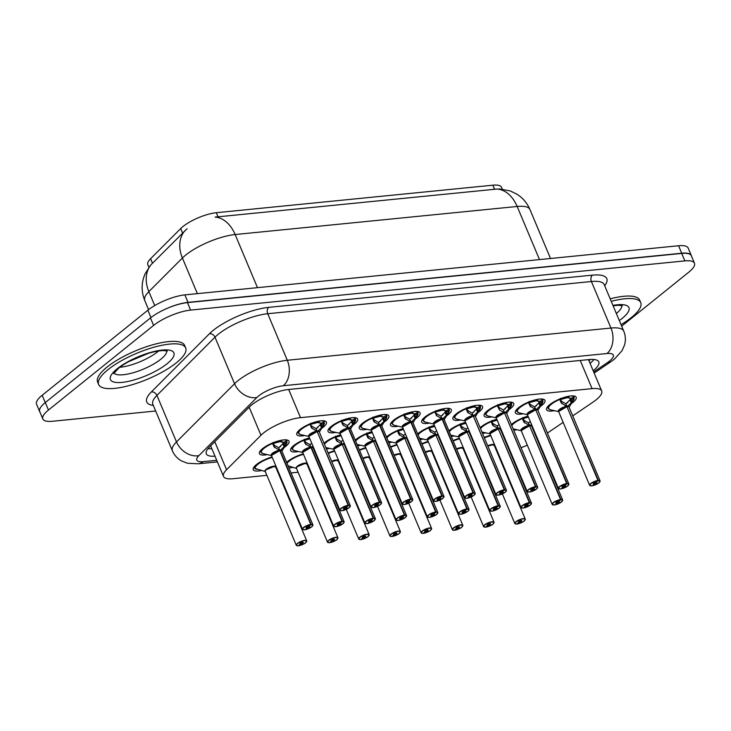 <?xml version="1.0" encoding="UTF-8"?>
<svg xmlns="http://www.w3.org/2000/svg" width="731" height="731" viewBox="0 0 731 731"><rect width="100%" height="100%" fill="white"/><g stroke="black" fill="none" stroke-linecap="round" stroke-linejoin="round"><path stroke-width="1.1" d="M292.957 467.356A16.045 4.77 -22.8 0 1 288.973 467.931M286.625 462.357A16.045 4.77 -22.8 0 1 287.639 461.48A16.045 4.77 -22.8 0 1 303.292 453.86M445.672 452.352A16.045 4.77 -22.8 0 1 445.069 452.388M442.721 446.815A16.045 4.77 -22.8 0 1 443.178 446.413A14.163 4.212 157.2 0 0 442.767 446.906M414.45 455.459A16.045 4.77 -22.8 0 1 413.847 455.495M411.507 449.921A16.045 4.77 -22.8 0 1 411.955 449.519A14.163 4.212 157.2 0 0 411.544 450.013M320.79 464.779A16.045 4.77 -22.8 0 1 320.187 464.815M317.848 459.242A16.045 4.77 -22.8 0 1 318.296 458.84A14.163 4.212 157.2 0 0 317.884 459.333M352.013 461.672A16.045 4.77 -22.8 0 1 351.41 461.709M349.062 456.135A16.045 4.77 -22.8 0 1 349.519 455.733A14.163 4.212 157.2 0 0 349.107 456.226M383.236 458.565A16.045 4.77 -22.8 0 1 382.633 458.602M476.895 449.245A16.045 4.77 -22.8 0 1 476.292 449.282M261.735 470.462A16.045 4.77 -22.8 0 1 253.228 469.658A16.045 4.77 -22.8 0 1 256.417 464.587A16.045 4.77 -22.8 0 1 272.069 456.966M360.913 445.298A16.045 4.77 -22.8 0 1 357.596 445.727M355.257 440.153A16.045 4.77 -22.8 0 1 356.262 439.276A16.045 4.77 -22.8 0 1 371.924 431.655M329.69 448.405A16.045 4.77 -22.8 0 1 326.382 448.834M324.034 443.26A16.045 4.77 -22.8 0 1 325.048 442.392A16.045 4.77 -22.8 0 1 340.701 434.762M298.476 451.511A16.045 4.77 -22.8 0 1 290.636 450.561A16.045 4.77 -22.8 0 1 293.825 445.499A16.045 4.77 -22.8 0 1 309.478 437.869M423.35 439.084A16.045 4.77 -22.8 0 1 420.042 439.514M417.693 433.931A16.045 4.77 -22.8 0 1 418.708 433.063A16.045 4.77 -22.8 0 1 434.36 425.442M454.572 435.968A16.045 4.77 -22.8 0 1 451.255 436.398M448.916 430.824A16.045 4.77 -22.8 0 1 449.93 429.956A16.045 4.77 -22.8 0 1 465.583 422.335M392.136 442.191A16.045 4.77 -22.8 0 1 388.819 442.62M386.471 437.047A16.045 4.77 -22.8 0 1 387.485 436.169A16.045 4.77 -22.8 0 1 403.137 428.549M485.795 432.862A16.045 4.77 -22.8 0 1 482.478 433.291M480.13 427.717A16.045 4.77 -22.8 0 1 481.144 426.849A16.045 4.77 -22.8 0 1 496.797 419.228M517.009 429.755A16.045 4.77 -22.8 0 1 513.701 430.184M511.353 424.61A16.045 4.77 -22.8 0 1 512.367 423.742A16.045 4.77 -22.8 0 1 528.02 416.113M267.254 454.618A16.045 4.77 -22.8 0 1 259.423 453.668A16.045 4.77 -22.8 0 1 262.603 448.606A16.045 4.77 -22.8 0 1 278.292 440.967A16.045 4.77 -22.8 0 1 289.01 441.232A16.045 4.77 -22.8 0 1 285.821 446.294A16.045 4.77 -22.8 0 1 284.195 447.5M554.418 410.667A16.045 4.77 -22.8 0 1 546.587 409.716A16.045 4.77 -22.8 0 1 549.776 404.645A16.045 4.77 -22.8 0 1 565.465 397.015A16.045 4.77 -22.8 0 1 576.183 397.271A16.045 4.77 -22.8 0 1 572.994 402.333A16.045 4.77 -22.8 0 1 571.359 403.549M523.204 413.773A16.045 4.77 -22.8 0 1 515.364 412.823A16.045 4.77 -22.8 0 1 518.553 407.752A16.045 4.77 -22.8 0 1 534.242 400.122A16.045 4.77 -22.8 0 1 544.96 400.378A16.045 4.77 -22.8 0 1 541.772 405.44A16.045 4.77 -22.8 0 1 540.136 406.655M491.981 416.88A16.045 4.77 -22.8 0 1 484.15 415.93A16.045 4.77 -22.8 0 1 487.339 410.859A16.045 4.77 -22.8 0 1 503.019 403.229A16.045 4.77 -22.8 0 1 513.738 403.485A16.045 4.77 -22.8 0 1 510.549 408.556A16.045 4.77 -22.8 0 1 508.922 409.762M460.758 419.987A16.045 4.77 -22.8 0 1 452.928 419.037A16.045 4.77 -22.8 0 1 456.117 413.974A16.045 4.77 -22.8 0 1 471.806 406.335A16.045 4.77 -22.8 0 1 482.524 406.591A16.045 4.77 -22.8 0 1 479.335 411.663A16.045 4.77 -22.8 0 1 477.699 412.869M429.545 423.094A16.045 4.77 -22.8 0 1 421.705 422.143A16.045 4.77 -22.8 0 1 424.894 417.081A16.045 4.77 -22.8 0 1 440.583 409.442A16.045 4.77 -22.8 0 1 451.301 409.707A16.045 4.77 -22.8 0 1 448.112 414.769A16.045 4.77 -22.8 0 1 446.477 415.976M398.322 426.2A16.045 4.77 -22.8 0 1 390.491 425.25A16.045 4.77 -22.8 0 1 393.68 420.188A16.045 4.77 -22.8 0 1 409.36 412.549A16.045 4.77 -22.8 0 1 420.078 412.814A16.045 4.77 -22.8 0 1 416.889 417.876A16.045 4.77 -22.8 0 1 415.263 419.082M367.099 429.307A16.045 4.77 -22.8 0 1 359.268 428.357A16.045 4.77 -22.8 0 1 362.457 423.295A16.045 4.77 -22.8 0 1 378.146 415.656A16.045 4.77 -22.8 0 1 388.865 415.921A16.045 4.77 -22.8 0 1 385.676 420.983A16.045 4.77 -22.8 0 1 384.04 422.189M335.885 432.414A16.045 4.77 -22.8 0 1 328.045 431.464A16.045 4.77 -22.8 0 1 331.234 426.401A16.045 4.77 -22.8 0 1 346.923 418.762A16.045 4.77 -22.8 0 1 357.642 419.027A16.045 4.77 -22.8 0 1 354.453 424.09A16.045 4.77 -22.8 0 1 352.817 425.296M304.663 435.521A16.045 4.77 -22.8 0 1 296.832 434.57A16.045 4.77 -22.8 0 1 300.021 429.508A16.045 4.77 -22.8 0 1 315.701 421.869A16.045 4.77 -22.8 0 1 326.419 422.134A16.045 4.77 -22.8 0 1 323.23 427.196A16.045 4.77 -22.8 0 1 321.603 428.412M572.738 415.875L592.868 402.224A28.326 8.425 157.2 0 0 596.048 399.884A28.326 8.425 157.2 0 0 601.677 390.948A28.326 8.425 157.2 0 0 592.083 388.636L300.523 417.657A28.326 8.425 157.2 0 0 260.967 435.265L226.564 469.741A28.326 8.425 157.2 0 0 223.494 476.402A28.326 8.425 157.2 0 0 233.088 478.714L266.888 475.351M502.261 189.11L501.484 187.264A25.494 7.584 157.2 0 0 492.849 185.19L216.294 212.712A25.494 7.584 157.2 0 0 180.694 228.556L150.586 258.728A25.494 7.584 157.2 0 0 147.826 264.723L148.896 267.263M547.428 433.044L563.172 422.363M509.534 450.99A28.326 8.425 157.2 0 0 510.101 450.872M521.057 447.701A28.326 8.425 157.2 0 0 527.316 445.152M537.358 439.815A28.326 8.425 157.2 0 0 537.852 439.505M278.685 474.172L279.279 474.117M291.075 472.939L298.111 472.244M309.907 471.066L310.501 471.011M322.298 469.832L322.892 469.777M341.121 467.959L341.724 467.904M353.521 466.725L354.115 466.67M372.344 464.852L372.938 464.797M384.734 463.618L385.328 463.564M403.567 461.745L404.161 461.681M415.957 460.512L416.551 460.448M434.781 458.639L435.384 458.575M447.18 457.405L447.774 457.341M466.003 455.532L466.597 455.468M478.394 454.298L478.988 454.234M497.226 452.425L497.82 452.361M328.137 453.019A16.045 4.77 -22.8 0 1 334.515 450.753M359.36 449.912A16.045 4.77 -22.8 0 1 365.728 447.646M390.582 446.805A16.045 4.77 -22.8 0 1 396.951 444.53M421.796 443.699A16.045 4.77 -22.8 0 1 428.174 441.423M453.019 440.592A16.045 4.77 -22.8 0 1 459.388 438.317M484.242 437.485A16.045 4.77 -22.8 0 1 490.611 435.21M499.2 188.909L510.229 190.928L516.872 194.154C522.802 197.927 527.17 203.063 529.957 209.55A37.765 11.23 157.2 0 0 517.164 206.471A33.041 22.698 -95.7 0 0 497.098 189.037L215.078 217.107A33.041 22.698 84.3 0 1 235.144 234.541A37.765 11.23 157.2 0 0 185.811 254.973A37.765 11.23 157.2 0 0 182.403 258.016L148.859 291.623A37.765 11.23 157.2 0 0 144.765 300.505L148.603 309.633M165.544 309.067A28.326 8.425 -22.8 0 1 188.013 302.369L681.712 253.228A28.326 8.425 -22.8 0 1 691.307 255.539A28.326 8.425 -22.8 0 1 691.48 256.142M40.004 412.22A28.326 8.425 -22.8 0 1 39.693 411.681A28.326 8.425 -22.8 0 1 39.492 410.502M187.081 228.712L151.134 264.585A33.041 25.521 44.9 0 0 148.859 291.623L154.716 305.567M39.693 411.681L36.55 404.197A28.326 8.425 -22.8 0 1 42.179 395.261L147.872 310.218A28.326 8.425 -22.8 0 1 184.87 294.885L678.569 245.744A28.326 8.425 -22.8 0 1 688.163 248.056L691.307 255.539M593.197 370.791A28.326 8.425 157.2 0 0 598.799 361.872A28.326 8.425 157.2 0 0 589.204 359.561L288.9 389.449A28.326 8.425 157.2 0 0 249.344 407.057L209.34 447.144A28.326 8.425 157.2 0 0 206.27 453.796A28.326 8.425 157.2 0 0 214.996 456.19M594.001 359.497A28.326 8.425 -22.8 0 1 590.054 363.316M155.666 411.005L52.431 421.275A28.326 8.425 -22.8 0 1 42.837 418.964A28.326 8.425 -22.8 0 1 48.465 410.027L153.611 325.423A28.326 8.425 -22.8 0 1 190.608 310.09L684.856 260.894A28.326 8.425 -22.8 0 1 694.45 263.206A28.326 8.425 -22.8 0 1 688.821 272.142L621.679 326.181M42.837 418.964L39.693 411.48A28.326 8.425 -22.8 0 1 45.322 402.543L150.467 317.939A28.326 8.425 -22.8 0 1 187.465 302.616L681.712 253.419A28.326 8.425 -22.8 0 1 691.307 255.731L694.45 263.206M211.853 448.706A28.326 8.425 -22.8 0 1 207.933 448.706M324.299 422.911A13.807 4.112 -22.8 0 1 323.897 424.684L324.244 421.897L324.299 422.911L321.476 427.717L317.519 431.427L316.167 429.106M340.454 510.567A5.665 1.681 -22.8 0 1 339.869 510.156A5.665 1.681 -22.8 0 1 340.993 508.365A5.665 1.681 -22.8 0 1 348.212 505.322L317.163 431.464L311.424 427.726L310.054 424.327L310.602 423.258M348.212 505.322L348.175 505.578A5.473 1.626 157.2 0 0 341.194 508.52A5.473 1.626 157.2 0 0 341.962 510.695A5.473 1.626 157.2 0 0 349.116 507.734A5.473 1.626 157.2 0 0 348.523 505.541L348.568 505.285A5.665 1.681 -22.8 0 1 350.313 505.761L319.292 431.975A5.665 1.681 157.2 0 0 317.546 431.5L317.519 431.427M317.163 431.464L315.947 428.567L310.903 425.652A1.891 0.557 -22.8 0 1 310.529 425.543M348.523 505.541L346.32 507.232A1.891 0.557 -22.8 0 1 346.896 507.396A1.891 0.557 -22.8 0 1 346.521 507.99A1.891 0.557 -22.8 0 1 344.676 508.886A1.891 0.557 -22.8 0 1 343.415 508.858A1.891 0.557 -22.8 0 1 343.789 508.264A1.891 0.557 -22.8 0 1 346.202 507.25L348.175 505.578M309.971 434.579A5.665 1.681 157.2 0 0 308.847 436.361L317.19 431.537A5.665 1.681 157.2 0 0 309.971 434.579M348.568 505.285L317.263 431.71M310.145 424.61L310.054 424.327A13.807 4.112 -22.8 0 0 300.414 434.561L298.221 433.017A14.163 4.212 157.2 0 0 298.266 433.108M299.555 429.892L298.23 433.008M310.721 423.569L311.004 424.282A10.38 3.088 -22.8 0 1 316.989 422.682L311.013 424.3L310.913 425.643M319.803 420.974L317.656 422.619A10.38 3.088 -22.8 0 1 320.745 423.331L317.501 422.262M318.04 427.333A10.38 3.088 -22.8 0 1 315.975 428.649M316.304 428.53L320.196 424.711L320.735 423.34L324.244 421.897M316.98 422.701L318.835 421.138M299.527 429.91A14.163 4.212 157.2 0 0 298.221 433.008L297.7 431.774M324.409 422.308A14.163 4.212 157.2 0 0 324.326 422.034A14.163 4.212 157.2 0 0 321.201 420.8M321.476 427.717L320.196 424.711M286.89 442.008A13.807 4.112 -22.8 0 1 286.488 443.772L286.835 440.994L286.89 442.008L284.067 446.815L280.11 450.524L278.758 448.204M303.045 529.664A5.665 1.681 -22.8 0 1 302.46 529.253A5.665 1.681 -22.8 0 1 303.584 527.462A5.665 1.681 -22.8 0 1 310.803 524.419L279.754 450.561L274.015 446.815L272.645 443.425L273.193 442.346M310.803 524.419L310.766 524.675A5.473 1.626 157.2 0 0 303.785 527.618A5.473 1.626 157.2 0 0 304.553 529.792A5.473 1.626 157.2 0 0 311.708 526.823A5.473 1.626 157.2 0 0 311.114 524.639L311.159 524.383A5.665 1.681 -22.8 0 1 312.905 524.858L281.883 451.073A5.665 1.681 157.2 0 0 280.137 450.588L280.11 450.524M279.754 450.561L278.538 447.664L273.495 444.74A1.891 0.557 -22.8 0 1 273.12 444.64M311.114 524.639L308.911 526.329A1.891 0.557 -22.8 0 1 309.487 526.484A1.891 0.557 -22.8 0 1 309.112 527.088A1.891 0.557 -22.8 0 1 307.267 527.983A1.891 0.557 -22.8 0 1 306.006 527.956A1.891 0.557 -22.8 0 1 306.38 527.353A1.891 0.557 -22.8 0 1 308.793 526.338L310.766 524.675M272.562 453.668A5.665 1.681 157.2 0 0 271.439 455.459L279.781 450.625A5.665 1.681 157.2 0 0 272.562 453.668M311.159 524.383L280.137 450.588A5.665 1.681 -22.8 0 1 281.49 450.725M272.736 443.708L272.645 443.425A13.807 4.112 -22.8 0 0 263.005 453.659L260.812 452.105A14.163 4.212 157.2 0 0 260.857 452.206M262.146 448.989L260.821 452.105L260.291 450.863M273.312 442.657L273.604 443.397A10.38 3.088 -22.8 0 1 279.58 441.78L273.604 443.397L274.755 447.737M278.895 447.628L282.787 443.808L283.326 442.429L280.229 441.725A10.38 3.088 -22.8 0 1 283.336 442.429M280.631 446.431A10.38 3.088 -22.8 0 1 278.566 447.737M279.571 441.789L281.426 440.226M282.385 440.071L280.092 441.36M262.118 449.008A14.163 4.212 157.2 0 0 260.812 452.105M287 441.405A14.163 4.212 157.2 0 0 286.917 441.131A14.163 4.212 157.2 0 0 283.792 439.898M284.761 445.746L283.82 443.507A1.891 0.557 -22.8 0 1 282.806 443.818L284.067 446.815M296.85 545.646A5.665 1.681 -22.8 0 1 296.265 545.235A5.665 1.681 -22.8 0 1 297.389 543.453A5.665 1.681 -22.8 0 1 302.926 540.757A5.665 1.681 -22.8 0 1 306.709 540.849L305.567 542.795C305.311 543.453 302.954 544.449 298.495 545.783L298.358 545.664M298.495 545.783L298.54 545.755A5.473 1.626 157.2 0 0 305.521 542.813A5.473 1.626 157.2 0 0 304.754 540.638A5.473 1.626 157.2 0 0 297.599 543.599A5.473 1.626 157.2 0 0 298.193 545.792L300.395 544.102L300.112 543.416M300.395 544.102A1.891 0.557 -22.8 0 1 299.82 543.937A1.891 0.557 -22.8 0 1 300.194 543.343A1.891 0.557 -22.8 0 1 302.04 542.448A1.891 0.557 -22.8 0 1 303.301 542.475A1.891 0.557 -22.8 0 1 302.926 543.069A1.891 0.557 -22.8 0 1 300.523 544.083L298.54 545.755M300.523 544.083L300.203 543.334M266.376 469.658L273.778 466.597L275.688 467.054A5.665 1.681 157.2 0 0 273.778 466.597A5.665 1.681 157.2 0 0 266.376 469.658A5.665 1.681 157.2 0 0 265.252 471.449L296.265 545.235L298.193 545.792M272.279 457.451A13.807 4.103 -22.8 0 0 255.183 468.48L265.289 471.55M255.96 464.971L254.635 468.105A14.163 4.212 157.2 0 0 258.281 469.32M255.932 464.998A14.163 4.212 157.2 0 0 254.626 468.096L254.68 468.196M611.235 301.327A47.204 14.035 -22.8 0 1 640.731 302.643A47.204 14.035 -22.8 0 1 631.365 317.537A47.204 14.035 -22.8 0 1 621.03 324.637M610.184 298.833A47.204 14.035 -22.8 0 1 639.689 300.149L640.731 302.643M108.024 369.621A47.204 14.035 -22.8 0 1 154.168 347.17A47.204 14.035 -22.8 0 1 185.683 347.938A47.204 14.035 -22.8 0 1 176.308 362.832A47.204 14.035 -22.8 0 1 130.173 385.283A47.204 14.035 -22.8 0 1 98.648 384.515A47.204 14.035 -22.8 0 1 108.024 369.621M98.648 384.515L97.607 382.03A47.204 14.035 -22.8 0 1 106.973 367.136A47.204 14.035 -22.8 0 1 153.117 344.676A47.204 14.035 -22.8 0 1 184.632 345.443L185.683 347.938M355.522 419.804A13.807 4.112 -22.8 0 1 355.12 421.577L355.467 418.79L355.522 419.804L352.698 424.61L348.742 428.32L347.389 425.999M371.668 507.46A5.665 1.681 -22.8 0 1 371.083 507.049A5.665 1.681 -22.8 0 1 372.207 505.258A5.665 1.681 -22.8 0 1 379.426 502.215L348.385 428.357L342.647 424.62L341.276 421.22L341.816 420.142M379.426 502.215L379.398 502.471A5.473 1.626 157.2 0 0 372.417 505.413A5.473 1.626 157.2 0 0 373.185 507.588A5.473 1.626 157.2 0 0 380.339 504.628A5.473 1.626 157.2 0 0 379.736 502.435L379.791 502.179A5.665 1.681 -22.8 0 1 381.527 502.654L350.514 428.869A5.665 1.681 157.2 0 0 348.769 428.384L348.742 428.32M348.385 428.357L347.161 425.46L342.126 422.545A1.891 0.557 -22.8 0 1 341.743 422.436M379.736 502.435L377.534 504.125A1.891 0.557 -22.8 0 1 378.119 504.289A1.891 0.557 -22.8 0 1 377.744 504.883A1.891 0.557 -22.8 0 1 375.898 505.779A1.891 0.557 -22.8 0 1 374.637 505.751A1.891 0.557 -22.8 0 1 375.012 505.158A1.891 0.557 -22.8 0 1 377.415 504.134L379.398 502.471M341.194 431.473A5.665 1.681 157.2 0 0 340.07 433.255L348.404 428.43A5.665 1.681 157.2 0 0 341.194 431.473M379.791 502.179L348.769 428.384A5.665 1.681 -22.8 0 1 350.122 428.521M341.359 421.504L341.276 421.22A13.807 4.112 -22.8 0 0 331.627 431.454L329.443 429.901A14.163 4.212 157.2 0 0 329.489 430.002M330.768 426.785L329.443 429.901L328.923 428.658M341.944 420.462L342.227 421.175A10.38 3.088 -22.8 0 1 348.203 419.576L342.236 421.193L342.135 422.536M351.017 417.867L348.87 419.512A10.38 3.088 -22.8 0 1 351.967 420.224L348.861 419.53M349.254 424.227A10.38 3.088 -22.8 0 1 347.198 425.533M347.517 425.424L351.419 421.604L351.958 420.224L355.467 418.79M348.203 419.594L350.048 418.031M330.75 426.803A14.163 4.212 157.2 0 0 329.443 429.901M355.631 419.201A14.163 4.212 157.2 0 0 355.549 418.927A14.163 4.212 157.2 0 0 352.424 417.693M353.393 423.541L352.452 421.303A1.891 0.557 -22.8 0 1 351.437 421.613L352.698 424.61M386.745 416.697A13.807 4.112 -22.8 0 1 386.334 418.461L386.69 415.683L386.745 416.697L383.912 421.504L379.956 425.214L378.612 422.893M402.891 504.353A5.665 1.681 -22.8 0 1 402.306 503.942A5.665 1.681 -22.8 0 1 403.43 502.151A5.665 1.681 -22.8 0 1 410.648 499.109L379.599 425.25L373.87 421.504L372.49 418.114L373.038 417.035M410.648 499.109L410.612 499.364A5.473 1.626 157.2 0 0 403.64 502.307A5.473 1.626 157.2 0 0 404.407 504.481A5.473 1.626 157.2 0 0 411.562 501.512A5.473 1.626 157.2 0 0 410.959 499.328L411.005 499.072A5.665 1.681 -22.8 0 1 412.75 499.547L381.728 425.762A5.665 1.681 157.2 0 0 379.992 425.278L379.956 425.214M379.599 425.25L378.384 422.354L373.349 419.43A1.891 0.557 -22.8 0 1 372.965 419.329M410.959 499.328L408.757 501.018A1.891 0.557 -22.8 0 1 409.342 501.183A1.891 0.557 -22.8 0 1 408.967 501.777A1.891 0.557 -22.8 0 1 407.121 502.672A1.891 0.557 -22.8 0 1 405.86 502.645A1.891 0.557 -22.8 0 1 406.235 502.042A1.891 0.557 -22.8 0 1 408.638 501.027L410.612 499.364M372.417 428.366A5.665 1.681 157.2 0 0 371.284 430.148L379.627 425.323A5.665 1.681 157.2 0 0 372.417 428.366M411.005 499.072L379.992 425.278A5.665 1.681 -22.8 0 1 381.344 425.415M372.582 418.397L372.49 418.114A13.807 4.112 -22.8 0 0 362.85 428.348L360.666 426.794A14.163 4.212 157.2 0 0 360.703 426.895M361.991 423.678L360.666 426.794L360.136 425.552M373.166 417.346L373.45 418.068A10.38 3.088 -22.8 0 1 379.426 416.469L373.459 418.086L374.61 422.427M382.24 414.76L380.093 416.405A10.38 3.088 -22.8 0 1 383.19 417.118L379.937 416.049M380.476 421.12A10.38 3.088 -22.8 0 1 378.42 422.427M378.74 422.317L382.642 418.498L383.172 417.118L386.69 415.683M379.426 416.487L381.271 414.925M361.964 423.697A14.163 4.212 157.2 0 0 360.657 426.794M386.854 416.094A14.163 4.212 157.2 0 0 386.772 415.82A14.163 4.212 157.2 0 0 383.647 414.587M384.607 420.435L383.665 418.196A1.891 0.557 -22.8 0 1 382.651 418.507L383.912 421.504M417.958 413.591A13.807 4.112 -22.8 0 1 417.556 415.354L417.904 412.576L417.958 413.591L415.135 418.397L411.178 422.107L409.826 419.786M434.113 501.247A5.665 1.681 -22.8 0 1 433.529 500.836A5.665 1.681 -22.8 0 1 434.653 499.045A5.665 1.681 -22.8 0 1 441.871 496.002L410.822 422.143L405.084 418.397L403.713 415.007L404.261 413.929M441.871 496.002L441.835 496.258A5.473 1.626 157.2 0 0 434.854 499.2A5.473 1.626 157.2 0 0 435.621 501.375A5.473 1.626 157.2 0 0 442.776 498.405A5.473 1.626 157.2 0 0 442.182 496.221L442.228 495.965A5.665 1.681 -22.8 0 1 443.973 496.44L412.951 422.655A5.665 1.681 157.2 0 0 411.206 422.171L411.178 422.107M410.822 422.143L409.607 419.247L404.563 416.323A1.891 0.557 -22.8 0 1 404.188 416.222M442.182 496.221L439.98 497.912A1.891 0.557 -22.8 0 1 440.555 498.067A1.891 0.557 -22.8 0 1 440.181 498.67A1.891 0.557 -22.8 0 1 438.335 499.565A1.891 0.557 -22.8 0 1 437.074 499.538A1.891 0.557 -22.8 0 1 437.449 498.935A1.891 0.557 -22.8 0 1 439.861 497.921L441.835 496.258M403.631 425.25A5.665 1.681 157.2 0 0 402.507 427.041L410.849 422.207A5.665 1.681 157.2 0 0 403.631 425.25M442.228 495.965L411.206 422.171A5.665 1.681 -22.8 0 1 412.567 422.308M403.804 415.29L403.713 415.007A13.807 4.112 -22.8 0 0 394.073 425.241L391.88 423.688A14.163 4.212 157.2 0 0 391.926 423.788M393.214 420.572L391.889 423.688M404.38 414.239L404.663 414.961A10.38 3.088 -22.8 0 1 410.648 413.362L404.672 414.98L405.824 419.32M413.463 411.654L411.315 413.298A10.38 3.088 -22.8 0 1 414.404 414.011L411.16 412.942M411.699 418.013A10.38 3.088 -22.8 0 1 409.634 419.32M409.963 419.21L413.856 415.391L414.395 414.011L417.904 412.576M410.639 413.371L412.494 411.809M393.187 420.59A14.163 4.212 157.2 0 0 391.88 423.688L391.359 422.445M418.068 412.988A14.163 4.212 157.2 0 0 417.986 412.713A14.163 4.212 157.2 0 0 414.861 411.48M415.135 418.397L413.856 415.391M449.181 410.484A13.807 4.112 -22.8 0 1 448.779 412.247L449.126 409.461L449.181 410.484L446.358 415.29L442.401 419L441.049 416.679M465.327 498.14A5.665 1.681 -22.8 0 1 464.742 497.72A5.665 1.681 -22.8 0 1 465.866 495.938A5.665 1.681 -22.8 0 1 473.085 492.895L442.045 419.037L436.306 415.29L434.936 411.9L435.475 410.822M473.085 492.895L473.058 493.142A5.473 1.626 157.2 0 0 466.076 496.093A5.473 1.626 157.2 0 0 466.844 498.268A5.473 1.626 157.2 0 0 473.999 495.298A5.473 1.626 157.2 0 0 473.396 493.114L473.45 492.858A5.665 1.681 -22.8 0 1 475.187 493.334L444.174 419.548A5.665 1.681 157.2 0 0 442.429 419.064L442.401 419M442.045 419.037L440.82 416.131L435.786 413.216A1.891 0.557 -22.8 0 1 435.402 413.106M473.396 493.114L471.193 494.805A1.891 0.557 -22.8 0 1 471.778 494.96A1.891 0.557 -22.8 0 1 471.404 495.563A1.891 0.557 -22.8 0 1 469.558 496.459A1.891 0.557 -22.8 0 1 468.297 496.431A1.891 0.557 -22.8 0 1 468.672 495.828A1.891 0.557 -22.8 0 1 471.075 494.814L473.058 493.142M434.854 422.143A5.665 1.681 157.2 0 0 433.73 423.934L442.063 419.101A5.665 1.681 157.2 0 0 434.854 422.143M473.45 492.858L442.429 419.064A5.665 1.681 -22.8 0 1 443.781 419.201M435.018 412.183L434.936 411.9A13.807 4.112 -22.8 0 0 425.287 422.134L423.103 420.581A14.163 4.212 157.2 0 0 423.148 420.681M424.428 417.465L423.103 420.581L422.582 419.338M435.603 411.133L435.886 411.855A10.38 3.088 -22.8 0 1 441.862 410.255L435.895 411.873L435.795 413.207M444.676 408.538L442.529 410.192A10.38 3.088 -22.8 0 1 445.627 410.904L442.383 409.826M442.913 414.906A10.38 3.088 -22.8 0 1 440.857 416.213M441.177 416.103L445.078 412.284L445.618 410.904L449.126 409.461M441.862 410.265L443.708 408.702M424.409 417.483A14.163 4.212 157.2 0 0 423.103 420.581M449.291 409.881A14.163 4.212 157.2 0 0 449.209 409.607A14.163 4.212 157.2 0 0 446.084 408.373M447.052 414.221L446.111 411.982A1.891 0.557 -22.8 0 1 445.097 412.293L446.358 415.29M328.073 542.539A5.665 1.681 -22.8 0 1 327.488 542.128A5.665 1.681 -22.8 0 1 328.612 540.346A5.665 1.681 -22.8 0 1 334.149 537.65A5.665 1.681 -22.8 0 1 337.932 537.742L336.79 539.688C336.525 540.346 334.168 541.342 329.718 542.667L329.58 542.557M329.718 542.667L329.763 542.649A5.473 1.626 157.2 0 0 336.735 539.706A5.473 1.626 157.2 0 0 335.968 537.532A5.473 1.626 157.2 0 0 328.822 540.492A5.473 1.626 157.2 0 0 329.416 542.685L331.618 540.995L331.335 540.31M331.618 540.995A1.891 0.557 -22.8 0 1 331.042 540.83A1.891 0.557 -22.8 0 1 331.417 540.236A1.891 0.557 -22.8 0 1 333.263 539.341A1.891 0.557 -22.8 0 1 334.524 539.368A1.891 0.557 -22.8 0 1 334.149 539.962A1.891 0.557 -22.8 0 1 331.737 540.977L329.763 542.649M331.737 540.977L331.426 540.227M297.59 466.552L304.991 463.491L306.91 463.947A5.665 1.681 157.2 0 0 304.991 463.491A5.665 1.681 157.2 0 0 297.59 466.552A5.665 1.681 157.2 0 0 296.466 468.343L327.488 542.128L329.416 542.685M288.087 465.83L296.512 468.443M287.146 461.891A14.163 4.212 157.2 0 0 286.662 462.44M288.233 466.177A14.163 4.212 157.2 0 0 289.503 466.214M359.296 539.432A5.665 1.681 -22.8 0 1 358.711 539.021A5.665 1.681 -22.8 0 1 359.835 537.23A5.665 1.681 -22.8 0 1 365.372 534.544A5.665 1.681 -22.8 0 1 369.155 534.635L368.004 536.581C367.748 537.239 365.39 538.235 360.931 539.56L360.803 539.451M360.931 539.56L360.986 539.542A5.473 1.626 157.2 0 0 367.958 536.6A5.473 1.626 157.2 0 0 367.19 534.425A5.473 1.626 157.2 0 0 360.036 537.386A5.473 1.626 157.2 0 0 360.639 539.579L362.841 537.888L362.549 537.194M362.841 537.888A1.891 0.557 -22.8 0 1 362.256 537.724A1.891 0.557 -22.8 0 1 362.631 537.13A1.891 0.557 -22.8 0 1 364.477 536.234A1.891 0.557 -22.8 0 1 365.738 536.262A1.891 0.557 -22.8 0 1 365.363 536.856A1.891 0.557 -22.8 0 1 362.96 537.87L360.986 539.542M362.96 537.87L362.64 537.121M369.036 535.339A5.665 1.681 -22.8 0 0 369.155 534.635L338.133 460.841A5.665 1.681 157.2 0 0 336.214 460.384A5.665 1.681 157.2 0 0 331.783 461.69L336.214 460.384L338.133 460.841A5.665 1.681 -22.8 0 0 336.214 460.384A5.665 1.681 -22.8 0 0 331.783 461.69M319.31 462.723L320.004 462.915M319.456 463.07A14.163 4.212 157.2 0 0 320.087 463.107M390.509 536.326A5.665 1.681 -22.8 0 1 389.925 535.914A5.665 1.681 -22.8 0 1 391.048 534.123A5.665 1.681 -22.8 0 1 396.586 531.428A5.665 1.681 -22.8 0 1 400.369 531.528L399.227 533.475C398.971 534.133 396.613 535.129 392.154 536.453L392.026 536.344M392.154 536.453L392.2 536.435A5.473 1.626 157.2 0 0 399.181 533.493A5.473 1.626 157.2 0 0 398.413 531.318A5.473 1.626 157.2 0 0 391.259 534.279A5.473 1.626 157.2 0 0 391.853 536.472L394.055 534.772L393.771 534.087M394.055 534.772A1.891 0.557 -22.8 0 1 393.479 534.617A1.891 0.557 -22.8 0 1 393.854 534.023A1.891 0.557 -22.8 0 1 395.699 533.127A1.891 0.557 -22.8 0 1 396.96 533.155A1.891 0.557 -22.8 0 1 396.586 533.749A1.891 0.557 -22.8 0 1 394.183 534.763L392.2 536.435M394.183 534.763L393.863 534.014M400.259 532.232A5.665 1.681 -22.8 0 0 400.369 531.528L369.356 457.734A5.665 1.681 157.2 0 0 367.437 457.268A5.665 1.681 157.2 0 0 363.005 458.584L367.437 457.268L369.356 457.734A5.665 1.681 -22.8 0 0 367.437 457.268A5.665 1.681 -22.8 0 0 363.005 458.584M391.853 536.472L389.925 535.914L377.488 506.318M350.524 459.616L351.227 459.808M350.67 459.963A14.163 4.212 157.2 0 0 351.309 460M421.732 533.219A5.665 1.681 -22.8 0 1 421.147 532.808A5.665 1.681 -22.8 0 1 422.271 531.017A5.665 1.681 -22.8 0 1 427.809 528.321A5.665 1.681 -22.8 0 1 431.592 528.412L430.449 530.368C430.184 531.026 427.827 532.022 423.377 533.347L423.24 533.237M423.377 533.347L423.423 533.328A5.473 1.626 157.2 0 0 430.395 530.386A5.473 1.626 157.2 0 0 429.627 528.211A5.473 1.626 157.2 0 0 422.481 531.172A5.473 1.626 157.2 0 0 423.075 533.365L425.278 531.665L424.994 530.98M425.278 531.665A1.891 0.557 -22.8 0 1 424.702 531.51A1.891 0.557 -22.8 0 1 425.076 530.916A1.891 0.557 -22.8 0 1 426.922 530.012A1.891 0.557 -22.8 0 1 428.183 530.048A1.891 0.557 -22.8 0 1 427.809 530.642A1.891 0.557 -22.8 0 1 425.396 531.656L423.423 533.328M425.396 531.656L425.086 530.907M431.473 529.125A5.665 1.681 -22.8 0 0 431.592 528.412L400.57 454.627A5.665 1.681 157.2 0 0 398.651 454.161A5.665 1.681 157.2 0 0 394.219 455.477L398.651 454.161L400.57 454.627A5.665 1.681 -22.8 0 0 398.651 454.161A5.665 1.681 -22.8 0 0 394.219 455.477M423.075 533.365L421.147 532.808L408.702 503.211M381.746 456.51L382.45 456.701M380.741 452.635A14.163 4.212 157.2 0 0 380.321 453.119M381.893 456.857A14.163 4.212 157.2 0 0 382.532 456.893M312.987 446.202L311.333 447.418L309.981 445.097M334.259 526.558A5.665 1.681 -22.8 0 1 333.674 526.137A5.665 1.681 -22.8 0 1 334.798 524.355A5.665 1.681 -22.8 0 1 342.017 521.313L310.977 447.454L305.238 443.708L303.868 440.318L304.407 439.24M342.017 521.313L341.989 521.559A5.473 1.626 157.2 0 0 335.008 524.511A5.473 1.626 157.2 0 0 335.776 526.685A5.473 1.626 157.2 0 0 342.93 523.716A5.473 1.626 157.2 0 0 342.327 521.532L342.373 521.276A5.665 1.681 -22.8 0 1 344.118 521.751L313.106 447.966A5.665 1.681 157.2 0 0 311.36 447.482L311.333 447.418M310.977 447.454L309.752 444.549L304.717 441.634A1.891 0.557 -22.8 0 1 304.334 441.524M342.327 521.532L340.125 523.222A1.891 0.557 -22.8 0 1 340.71 523.378A1.891 0.557 -22.8 0 1 340.335 523.981A1.891 0.557 -22.8 0 1 338.49 524.876A1.891 0.557 -22.8 0 1 337.229 524.849A1.891 0.557 -22.8 0 1 337.603 524.246A1.891 0.557 -22.8 0 1 340.006 523.232L341.989 521.559M303.785 450.561A5.665 1.681 157.2 0 0 302.661 452.352L310.995 447.518A5.665 1.681 157.2 0 0 303.785 450.561M342.373 521.276L311.36 447.482A5.665 1.681 -22.8 0 1 312.713 447.619M303.95 440.601L303.868 440.318A13.807 4.112 -22.8 0 0 294.218 450.552L292.034 448.998A14.163 4.212 157.2 0 0 292.08 449.099M293.359 445.883L292.034 448.998L291.514 447.756M304.535 439.55L304.818 440.272A10.38 3.088 -22.8 0 1 309.88 438.81L304.827 440.29L305.978 444.631M310.108 444.521L311.79 443.37A10.38 3.088 -22.8 0 1 309.789 444.631M293.341 445.901A14.163 4.212 157.2 0 0 292.034 448.998M344.2 443.096L342.547 444.311L341.203 441.981M365.482 523.442A5.665 1.681 -22.8 0 1 364.897 523.03A5.665 1.681 -22.8 0 1 366.021 521.249A5.665 1.681 -22.8 0 1 373.239 518.206L342.19 444.347L336.461 440.601L335.081 437.211L335.63 436.133M373.239 518.206L373.203 518.453A5.473 1.626 157.2 0 0 366.231 521.404A5.473 1.626 157.2 0 0 366.999 523.579A5.473 1.626 157.2 0 0 374.153 520.609A5.473 1.626 157.2 0 0 373.55 518.425L373.596 518.169A5.665 1.681 -22.8 0 1 375.341 518.644L344.319 444.85A5.665 1.681 157.2 0 0 342.583 444.375L342.547 444.311M342.19 444.347L340.975 441.442L335.94 438.527A1.891 0.557 -22.8 0 1 335.556 438.417M373.55 518.425L371.348 520.116A1.891 0.557 -22.8 0 1 371.933 520.271A1.891 0.557 -22.8 0 1 371.558 520.865A1.891 0.557 -22.8 0 1 369.712 521.77A1.891 0.557 -22.8 0 1 368.451 521.733A1.891 0.557 -22.8 0 1 368.826 521.139A1.891 0.557 -22.8 0 1 371.229 520.125L373.203 518.453M334.999 447.454A5.665 1.681 157.2 0 0 333.875 449.245L342.218 444.411A5.665 1.681 157.2 0 0 334.999 447.454M373.596 518.169L342.3 444.594M335.173 437.494L335.081 437.211A13.807 4.112 -22.8 0 0 324.436 444.201M335.748 436.444L336.041 437.165A10.38 3.088 -22.8 0 1 341.094 435.703L336.05 437.184L337.201 441.524M341.331 441.405L343.013 440.263A10.38 3.088 -22.8 0 1 341.011 441.524M324.555 442.794A14.163 4.212 157.2 0 0 324.071 443.351M375.423 439.989L373.769 441.204L372.417 438.874M396.705 520.335A5.665 1.681 -22.8 0 1 396.12 519.924A5.665 1.681 -22.8 0 1 397.244 518.142A5.665 1.681 -22.8 0 1 404.462 515.09L373.413 441.232L367.675 437.494L366.304 434.104L366.852 433.026M404.462 515.09L404.426 515.346A5.473 1.626 157.2 0 0 397.445 518.288A5.473 1.626 157.2 0 0 398.212 520.463A5.473 1.626 157.2 0 0 405.367 517.502A5.473 1.626 157.2 0 0 404.773 515.309L404.819 515.063A5.665 1.681 -22.8 0 1 406.564 515.538L375.542 441.743A5.665 1.681 157.2 0 0 373.797 441.268L373.769 441.204M373.413 441.232L372.198 438.335L367.154 435.42A1.891 0.557 -22.8 0 1 366.779 435.31M404.773 515.309L402.571 517.009A1.891 0.557 -22.8 0 1 403.146 517.164A1.891 0.557 -22.8 0 1 402.772 517.758A1.891 0.557 -22.8 0 1 400.926 518.663A1.891 0.557 -22.8 0 1 399.665 518.626A1.891 0.557 -22.8 0 1 400.04 518.032A1.891 0.557 -22.8 0 1 402.452 517.018L404.426 515.346M366.222 444.347A5.665 1.681 157.2 0 0 365.098 446.138L373.44 441.305A5.665 1.681 157.2 0 0 366.222 444.347M404.819 515.063L373.514 441.487M366.395 434.388L366.304 434.104A13.807 4.112 -22.8 0 0 355.65 441.095M366.971 433.337L367.264 434.077A10.38 3.088 -22.8 0 1 372.317 432.597L367.264 434.077L368.415 438.417M372.554 438.298L374.235 437.156A10.38 3.088 -22.8 0 1 372.225 438.417M355.778 439.687A14.163 4.212 157.2 0 0 355.293 440.245M406.646 436.882L404.992 438.097L403.64 435.767M427.918 517.228A5.665 1.681 -22.8 0 1 427.333 516.817A5.665 1.681 -22.8 0 1 428.457 515.035A5.665 1.681 -22.8 0 1 435.676 511.983L404.636 438.125L398.898 434.388L397.527 430.998L398.066 429.919M435.676 511.983L435.649 512.239A5.473 1.626 157.2 0 0 428.668 515.181A5.473 1.626 157.2 0 0 429.435 517.356A5.473 1.626 157.2 0 0 436.59 514.396A5.473 1.626 157.2 0 0 435.987 512.203L436.032 511.947A5.665 1.681 -22.8 0 1 437.778 512.431L406.765 438.637A5.665 1.681 157.2 0 0 405.02 438.161L404.992 438.097M404.636 438.125L403.411 435.228L398.377 432.313A1.891 0.557 -22.8 0 1 397.993 432.204M435.987 512.203L433.785 513.902A1.891 0.557 -22.8 0 1 434.369 514.057A1.891 0.557 -22.8 0 1 433.995 514.651A1.891 0.557 -22.8 0 1 432.149 515.556A1.891 0.557 -22.8 0 1 430.888 515.519A1.891 0.557 -22.8 0 1 431.263 514.926A1.891 0.557 -22.8 0 1 433.666 513.911L435.649 512.239M397.445 441.241A5.665 1.681 157.2 0 0 396.321 443.032L404.654 438.198A5.665 1.681 157.2 0 0 397.445 441.241M436.032 511.947L404.736 438.381M397.609 431.281L397.527 430.998A13.807 4.112 -22.8 0 0 386.873 437.988M398.194 430.23L398.477 430.952A10.38 3.088 -22.8 0 1 403.539 429.49L398.486 430.97L399.638 435.31M403.768 435.192L405.449 434.05A10.38 3.088 -22.8 0 1 403.448 435.31M387.001 436.581A14.163 4.212 157.2 0 0 386.516 437.129M480.404 407.377A13.807 4.112 -22.8 0 1 479.993 409.141L480.349 406.354L480.404 407.377L477.571 412.183L473.615 415.893L472.272 413.563M496.55 495.024A5.665 1.681 -22.8 0 1 495.965 494.613A5.665 1.681 -22.8 0 1 497.089 492.831A5.665 1.681 -22.8 0 1 504.308 489.788L473.259 415.93L467.529 412.183L466.15 408.793L466.698 407.715M504.308 489.788L504.271 490.035A5.473 1.626 157.2 0 0 497.299 492.977A5.473 1.626 157.2 0 0 498.067 495.161A5.473 1.626 157.2 0 0 505.222 492.191A5.473 1.626 157.2 0 0 504.618 490.008L504.664 489.752A5.665 1.681 -22.8 0 1 506.409 490.227L475.388 416.432A5.665 1.681 157.2 0 0 473.651 415.957L473.615 415.893M473.259 415.93L472.043 413.024L467.008 410.109A1.891 0.557 -22.8 0 1 466.625 410M504.618 490.008L502.416 491.698A1.891 0.557 -22.8 0 1 503.001 491.853A1.891 0.557 -22.8 0 1 502.626 492.447A1.891 0.557 -22.8 0 1 500.781 493.352A1.891 0.557 -22.8 0 1 499.52 493.315A1.891 0.557 -22.8 0 1 499.894 492.721A1.891 0.557 -22.8 0 1 502.298 491.707L504.271 490.035M466.076 419.037A5.665 1.681 157.2 0 0 464.943 420.828L473.286 415.994A5.665 1.681 157.2 0 0 466.076 419.037M504.664 489.752L473.368 416.177M466.241 409.077L466.15 408.793A13.807 4.112 -22.8 0 0 456.51 419.027L454.326 417.474A14.163 4.212 157.2 0 0 454.362 417.565M455.651 414.358L454.326 417.474L453.796 416.231M466.826 408.026L467.109 408.748A10.38 3.088 -22.8 0 1 473.085 407.149L467.118 408.766L468.269 413.106M475.899 405.431L473.752 407.085A10.38 3.088 -22.8 0 1 476.85 407.797L473.597 406.719M474.136 411.8A10.38 3.088 -22.8 0 1 472.08 413.106M472.4 412.988L476.301 409.177L476.831 407.797L480.349 406.354M473.085 407.158L474.931 405.595M455.623 414.376A14.163 4.212 157.2 0 0 454.316 417.474M480.514 406.765A14.163 4.212 157.2 0 0 480.431 406.5A14.163 4.212 157.2 0 0 477.306 405.266M478.275 411.114L477.325 408.876A1.891 0.557 -22.8 0 1 476.31 409.186L477.571 412.183M511.618 404.27A13.807 4.112 -22.8 0 1 511.216 406.034L511.572 403.247L511.618 404.27L508.794 409.077L504.838 412.787L503.495 410.456M527.773 491.917A5.665 1.681 -22.8 0 1 527.188 491.506A5.665 1.681 -22.8 0 1 528.312 489.724A5.665 1.681 -22.8 0 1 535.531 486.672L504.481 412.814L499.483 410L497.372 405.687L497.921 404.608M535.531 486.672L535.494 486.928A5.473 1.626 157.2 0 0 528.513 489.871A5.473 1.626 157.2 0 0 529.281 492.045A5.473 1.626 157.2 0 0 536.435 489.085A5.473 1.626 157.2 0 0 535.841 486.892L535.887 486.645A5.665 1.681 -22.8 0 1 537.632 487.12L506.61 413.326A5.665 1.681 157.2 0 0 504.865 412.851L504.838 412.787M504.481 412.814L503.266 409.917L498.222 407.003A1.891 0.557 -22.8 0 1 497.848 406.893M535.841 486.892L533.639 488.591A1.891 0.557 -22.8 0 1 534.215 488.747A1.891 0.557 -22.8 0 1 533.84 489.341A1.891 0.557 -22.8 0 1 531.994 490.245A1.891 0.557 -22.8 0 1 530.733 490.209A1.891 0.557 -22.8 0 1 531.108 489.615A1.891 0.557 -22.8 0 1 533.52 488.6L535.494 486.928M497.29 415.93A5.665 1.681 157.2 0 0 496.166 417.721L504.509 412.887A5.665 1.681 157.2 0 0 497.29 415.93M535.887 486.645L504.582 413.07M497.464 405.97L497.372 405.687A13.807 4.112 -22.8 0 0 487.732 415.921L485.539 414.367A14.163 4.212 157.2 0 0 485.585 414.459M486.873 411.251L485.548 414.367M498.039 404.919L498.323 405.641A10.38 3.088 -22.8 0 1 504.308 404.042L498.341 405.659L499.483 410M507.122 402.324L504.975 403.978A10.38 3.088 -22.8 0 1 508.063 404.691L504.819 403.613M505.359 408.693A10.38 3.088 -22.8 0 1 503.293 410M503.622 409.881L507.515 406.07L508.054 404.691L511.572 403.247M504.299 404.051L506.154 402.489M486.846 411.27A14.163 4.212 157.2 0 0 485.539 414.367L485.018 413.125M511.727 403.658A14.163 4.212 157.2 0 0 511.645 403.393A14.163 4.212 157.2 0 0 508.52 402.16M508.794 409.077L507.515 406.07M542.841 401.164A13.807 4.112 -22.8 0 1 542.439 402.927L542.786 400.14L542.841 401.164L540.017 405.97L536.061 409.68L534.708 407.35M558.987 488.811A5.665 1.681 -22.8 0 1 558.402 488.399A5.665 1.681 -22.8 0 1 559.526 486.618A5.665 1.681 -22.8 0 1 566.744 483.566L535.704 409.707L529.966 405.97L528.595 402.58L529.134 401.502M566.744 483.566L566.717 483.821A5.473 1.626 157.2 0 0 559.736 486.764A5.473 1.626 157.2 0 0 560.503 488.938A5.473 1.626 157.2 0 0 567.658 485.978A5.473 1.626 157.2 0 0 567.064 483.785L567.11 483.529A5.665 1.681 -22.8 0 1 568.846 484.013L537.833 410.219A5.665 1.681 157.2 0 0 536.088 409.744L536.061 409.68M535.704 409.707L534.48 406.811L529.445 403.896A1.891 0.557 -22.8 0 1 529.061 403.786M567.064 483.785L564.853 485.485A1.891 0.557 -22.8 0 1 565.438 485.64A1.891 0.557 -22.8 0 1 565.063 486.234A1.891 0.557 -22.8 0 1 563.217 487.138A1.891 0.557 -22.8 0 1 561.956 487.102A1.891 0.557 -22.8 0 1 562.331 486.508A1.891 0.557 -22.8 0 1 564.734 485.494L566.717 483.821M528.513 412.823A5.665 1.681 157.2 0 0 527.389 414.614L535.732 409.78A5.665 1.681 157.2 0 0 528.513 412.823M567.11 483.529L535.805 409.963M528.677 402.863L528.595 402.58A13.807 4.112 -22.8 0 0 518.946 412.814L516.762 411.261A14.163 4.212 157.2 0 0 516.808 411.352M518.087 408.145L516.771 411.261L516.241 410.018M537.367 399.382L535.521 400.944L529.555 402.553L529.454 403.887M529.262 401.812L529.546 402.534A10.38 3.088 -22.8 0 1 535.521 400.926M538.336 399.217L536.188 400.871A10.38 3.088 -22.8 0 1 539.286 401.575L536.042 400.506M536.572 405.586A10.38 3.088 -22.8 0 1 534.516 406.893M534.836 406.774L538.738 402.964L539.277 401.584L542.786 400.14M518.069 408.163A14.163 4.212 157.2 0 0 516.762 411.261M542.95 400.551A14.163 4.212 157.2 0 0 542.868 400.277A14.163 4.212 157.2 0 0 539.743 399.053M540.712 404.901L539.77 402.662A1.891 0.557 -22.8 0 1 538.756 402.973L540.017 405.97M574.063 398.048A13.807 4.112 -22.8 0 1 573.661 399.82L574.009 397.034L574.063 398.048L571.231 402.863L567.274 406.564L565.931 404.243M590.209 485.704A5.665 1.681 -22.8 0 1 589.625 485.293A5.665 1.681 -22.8 0 1 590.749 483.511A5.665 1.681 -22.8 0 1 597.967 480.459L566.918 406.6L561.189 402.863L559.809 399.473L560.357 398.395M597.967 480.459L597.931 480.715A5.473 1.626 157.2 0 0 590.959 483.657A5.473 1.626 157.2 0 0 591.726 485.832A5.473 1.626 157.2 0 0 598.881 482.871A5.473 1.626 157.2 0 0 598.278 480.678L598.323 480.422A5.665 1.681 -22.8 0 1 600.069 480.907L569.047 407.112A5.665 1.681 157.2 0 0 567.311 406.637L567.274 406.564M566.918 406.6L565.703 403.704L560.668 400.789A1.891 0.557 -22.8 0 1 560.284 400.679M598.278 480.678L596.076 482.378A1.891 0.557 -22.8 0 1 596.66 482.533A1.891 0.557 -22.8 0 1 596.286 483.127A1.891 0.557 -22.8 0 1 594.44 484.032A1.891 0.557 -22.8 0 1 593.179 483.995A1.891 0.557 -22.8 0 1 593.554 483.401A1.891 0.557 -22.8 0 1 595.957 482.387L597.931 480.715M559.736 409.716A5.665 1.681 157.2 0 0 558.603 411.507L566.945 406.674A5.665 1.681 157.2 0 0 559.736 409.716M598.323 480.422L567.028 406.856M559.9 399.756L559.809 399.473A13.807 4.112 -22.8 0 0 550.169 409.707L547.985 408.154A14.163 4.212 157.2 0 0 548.022 408.245M549.31 405.029L547.985 408.154L547.455 406.911M568.59 396.275L566.753 397.828L560.778 399.446L561.929 403.786M560.485 398.706L560.768 399.428A10.38 3.088 -22.8 0 1 566.744 397.819M569.559 396.111L567.411 397.765A10.38 3.088 -22.8 0 1 570.509 398.468L567.256 397.399M567.795 402.47A10.38 3.088 -22.8 0 1 565.739 403.786M566.059 403.667L569.961 399.857L570.491 398.477L574.009 397.034M549.283 405.056A14.163 4.212 157.2 0 0 547.976 408.154M574.173 397.445A14.163 4.212 157.2 0 0 574.091 397.171A14.163 4.212 157.2 0 0 570.966 395.937M571.934 401.794L570.984 399.555A1.891 0.557 -22.8 0 1 569.97 399.866L571.231 402.863M437.86 433.766L436.206 434.982L434.863 432.661M459.141 514.121A5.665 1.681 -22.8 0 1 458.556 513.71A5.665 1.681 -22.8 0 1 459.68 511.928A5.665 1.681 -22.8 0 1 466.899 508.877L435.85 435.018L430.12 431.281L428.741 427.891L429.289 426.813M466.899 508.877L466.862 509.132A5.473 1.626 157.2 0 0 459.89 512.075A5.473 1.626 157.2 0 0 460.658 514.249A5.473 1.626 157.2 0 0 467.813 511.289A5.473 1.626 157.2 0 0 467.21 509.096L467.255 508.84A5.665 1.681 -22.8 0 1 469 509.324L437.979 435.53A5.665 1.681 157.2 0 0 436.243 435.055L436.206 434.982M435.85 435.018L434.634 432.122L429.6 429.207A1.891 0.557 -22.8 0 1 429.216 429.097M467.21 509.096L465.007 510.795A1.891 0.557 -22.8 0 1 465.592 510.951A1.891 0.557 -22.8 0 1 465.218 511.545A1.891 0.557 -22.8 0 1 463.372 512.449A1.891 0.557 -22.8 0 1 462.111 512.413A1.891 0.557 -22.8 0 1 462.485 511.819A1.891 0.557 -22.8 0 1 464.889 510.805L466.862 509.132M428.658 438.134A5.665 1.681 157.2 0 0 427.534 439.925L435.877 435.091A5.665 1.681 157.2 0 0 428.658 438.134M467.255 508.84L435.959 435.274M428.832 428.174L428.741 427.891A13.807 4.112 -22.8 0 0 418.095 434.881M429.408 427.123L429.7 427.845A10.38 3.088 -22.8 0 1 434.753 426.383L429.709 427.863L430.861 432.204M434.991 432.085L436.672 430.943A10.38 3.088 -22.8 0 1 434.671 432.204M418.214 433.474A14.163 4.212 157.2 0 0 417.73 434.022M469.083 430.66L467.429 431.875L466.076 429.554M490.364 511.015A5.665 1.681 -22.8 0 1 489.779 510.603A5.665 1.681 -22.8 0 1 490.903 508.813A5.665 1.681 -22.8 0 1 498.122 505.77L467.072 431.911L461.334 428.174L459.963 424.784L460.512 423.706M498.122 505.77L498.085 506.026A5.473 1.626 157.2 0 0 491.104 508.968A5.473 1.626 157.2 0 0 491.872 511.143A5.473 1.626 157.2 0 0 499.026 508.182A5.473 1.626 157.2 0 0 498.432 505.989L498.478 505.733A5.665 1.681 -22.8 0 1 500.223 506.217L469.201 432.423A5.665 1.681 157.2 0 0 467.456 431.948L467.429 431.875M467.072 431.911L465.857 429.015L460.813 426.1A1.891 0.557 -22.8 0 1 460.439 425.99M498.432 505.989L496.23 507.689A1.891 0.557 -22.8 0 1 496.806 507.844A1.891 0.557 -22.8 0 1 496.431 508.438A1.891 0.557 -22.8 0 1 494.585 509.333A1.891 0.557 -22.8 0 1 493.324 509.306A1.891 0.557 -22.8 0 1 493.699 508.712A1.891 0.557 -22.8 0 1 496.111 507.698L498.085 506.026M459.881 435.027A5.665 1.681 157.2 0 0 458.757 436.818L467.1 431.984A5.665 1.681 157.2 0 0 459.881 435.027M498.478 505.733L467.173 432.167M460.055 425.067L459.963 424.784A13.807 4.112 -22.8 0 0 449.309 431.774M460.631 424.017L460.923 424.757A10.38 3.088 -22.8 0 1 465.976 423.276L460.923 424.757L462.074 429.097M466.214 428.978L467.895 427.836A10.38 3.088 -22.8 0 1 465.885 429.097M449.437 430.367A14.163 4.212 157.2 0 0 448.953 430.915M500.306 427.553L498.652 428.768L497.299 426.447M521.578 507.908A5.665 1.681 -22.8 0 1 520.993 507.497A5.665 1.681 -22.8 0 1 522.117 505.706A5.665 1.681 -22.8 0 1 529.335 502.663L498.295 428.805L492.557 425.067L491.186 421.677L491.725 420.599M529.335 502.663L529.308 502.919A5.473 1.626 157.2 0 0 522.327 505.861A5.473 1.626 157.2 0 0 523.094 508.036A5.473 1.626 157.2 0 0 530.249 505.075A5.473 1.626 157.2 0 0 529.646 502.882L529.701 502.626A5.665 1.681 -22.8 0 1 531.437 503.111L500.424 429.316A5.665 1.681 157.2 0 0 498.679 428.841L498.652 428.768M498.295 428.805L497.071 425.908L492.036 422.993A1.891 0.557 -22.8 0 1 491.652 422.883M529.646 502.882L527.444 504.573A1.891 0.557 -22.8 0 1 528.029 504.737A1.891 0.557 -22.8 0 1 527.654 505.331A1.891 0.557 -22.8 0 1 525.808 506.227A1.891 0.557 -22.8 0 1 524.547 506.199A1.891 0.557 -22.8 0 1 524.922 505.605A1.891 0.557 -22.8 0 1 527.325 504.591L529.308 502.919M491.104 431.92A5.665 1.681 157.2 0 0 489.98 433.711L498.314 428.878A5.665 1.681 157.2 0 0 491.104 431.92M529.701 502.626L498.396 429.051M491.269 421.951L491.186 421.677A13.807 4.112 -22.8 0 0 480.532 428.668M491.853 420.91L492.137 421.632A10.38 3.088 -22.8 0 1 497.199 420.17L492.146 421.65L493.297 425.99M497.427 425.871L499.109 424.729A10.38 3.088 -22.8 0 1 497.107 425.99M480.66 427.26A14.163 4.212 157.2 0 0 480.176 427.809M531.519 424.446L529.865 425.661L528.522 423.34M552.8 504.801A5.665 1.681 -22.8 0 1 552.216 504.39A5.665 1.681 -22.8 0 1 553.34 502.599A5.665 1.681 -22.8 0 1 560.558 499.556L529.509 425.698L523.78 421.961L522.4 418.561L522.948 417.492M560.558 499.556L560.522 499.812A5.473 1.626 157.2 0 0 553.55 502.754A5.473 1.626 157.2 0 0 554.317 504.929A5.473 1.626 157.2 0 0 561.472 501.969A5.473 1.626 157.2 0 0 560.869 499.776L560.915 499.52A5.665 1.681 -22.8 0 1 562.66 499.995L531.638 426.21A5.665 1.681 157.2 0 0 529.902 425.734L529.865 425.661M529.509 425.698L528.294 422.801L523.259 419.886A1.891 0.557 -22.8 0 1 522.875 419.777M560.869 499.776L558.667 501.466A1.891 0.557 -22.8 0 1 559.252 501.63A1.891 0.557 -22.8 0 1 558.877 502.224A1.891 0.557 -22.8 0 1 557.031 503.12A1.891 0.557 -22.8 0 1 555.77 503.092A1.891 0.557 -22.8 0 1 556.145 502.499A1.891 0.557 -22.8 0 1 558.548 501.484L560.522 499.812M522.318 428.814A5.665 1.681 157.2 0 0 521.194 430.596L529.536 425.771A5.665 1.681 157.2 0 0 522.318 428.814M560.915 499.52L529.619 425.945M522.491 418.845L522.4 418.561A13.807 4.112 -22.8 0 0 511.755 425.561M528.422 417.072L523.369 418.534L524.52 422.883M523.076 417.803L523.359 418.525A10.38 3.088 -22.8 0 1 528.412 417.054M528.65 422.765L530.331 421.623A10.38 3.088 -22.8 0 1 528.33 422.883M511.874 424.144A14.163 4.212 157.2 0 0 511.389 424.702M452.955 530.112A5.665 1.681 -22.8 0 1 452.37 529.701A5.665 1.681 -22.8 0 1 453.494 527.91A5.665 1.681 -22.8 0 1 459.031 525.214A5.665 1.681 -22.8 0 1 462.814 525.306L461.663 527.261C461.407 527.919 459.05 528.915 454.591 530.24L454.463 530.13M454.591 530.24L454.645 530.222A5.473 1.626 157.2 0 0 461.617 527.279A5.473 1.626 157.2 0 0 460.85 525.105A5.473 1.626 157.2 0 0 453.695 528.065A5.473 1.626 157.2 0 0 454.298 530.258L456.5 528.559L456.208 527.873M456.5 528.559A1.891 0.557 -22.8 0 1 455.916 528.403A1.891 0.557 -22.8 0 1 456.29 527.809A1.891 0.557 -22.8 0 1 458.136 526.905A1.891 0.557 -22.8 0 1 459.397 526.941A1.891 0.557 -22.8 0 1 459.022 527.535A1.891 0.557 -22.8 0 1 456.619 528.55L454.645 530.222M456.619 528.55L456.299 527.8M462.696 526.018A5.665 1.681 -22.8 0 0 462.814 525.306L431.793 451.52A5.665 1.681 157.2 0 0 429.874 451.054A5.665 1.681 157.2 0 0 425.442 452.37L429.874 451.054L431.793 451.52A5.665 1.681 -22.8 0 0 429.874 451.054A5.665 1.681 -22.8 0 0 425.442 452.37M454.298 530.258L452.37 529.701L439.925 500.105M412.969 453.403L413.664 453.585M413.116 453.741A14.163 4.212 157.2 0 0 413.746 453.787M484.169 527.005A5.665 1.681 -22.8 0 1 483.584 526.594A5.665 1.681 -22.8 0 1 484.708 524.803A5.665 1.681 -22.8 0 1 490.245 522.108A5.665 1.681 -22.8 0 1 494.028 522.199L492.886 524.145C492.63 524.812 490.273 525.799 485.813 527.133L485.686 527.024M485.813 527.133L485.859 527.115A5.473 1.626 157.2 0 0 492.84 524.173A5.473 1.626 157.2 0 0 492.073 521.998A5.473 1.626 157.2 0 0 484.918 524.959A5.473 1.626 157.2 0 0 485.512 527.142L487.723 525.452L487.431 524.767M487.723 525.452A1.891 0.557 -22.8 0 1 487.138 525.297A1.891 0.557 -22.8 0 1 487.513 524.703A1.891 0.557 -22.8 0 1 489.359 523.798A1.891 0.557 -22.8 0 1 490.62 523.835A1.891 0.557 -22.8 0 1 490.245 524.429A1.891 0.557 -22.8 0 1 487.842 525.443L485.859 527.115M487.842 525.443L487.522 524.694M493.918 522.912A5.665 1.681 -22.8 0 0 494.028 522.199L463.015 448.414A5.665 1.681 157.2 0 0 461.097 447.948A5.665 1.681 157.2 0 0 456.665 449.263L461.097 447.948L463.015 448.414A5.665 1.681 -22.8 0 0 461.097 447.948A5.665 1.681 -22.8 0 0 456.665 449.263M485.512 527.142L483.584 526.594L471.148 496.998M444.183 450.287L444.887 450.479M444.329 450.634A14.163 4.212 157.2 0 0 444.969 450.68M515.392 523.899A5.665 1.681 -22.8 0 1 514.807 523.487A5.665 1.681 -22.8 0 1 515.931 521.696A5.665 1.681 -22.8 0 1 521.468 519.001A5.665 1.681 -22.8 0 1 525.251 519.092L524.109 521.039C523.844 521.696 521.486 522.692 517.036 524.026L516.899 523.908M517.036 524.026L517.082 524.008A5.473 1.626 157.2 0 0 524.063 521.057A5.473 1.626 157.2 0 0 523.295 518.882A5.473 1.626 157.2 0 0 516.141 521.852A5.473 1.626 157.2 0 0 516.735 524.036L518.937 522.345L518.654 521.66M519.056 522.336L518.745 521.587A1.891 0.557 -22.8 0 1 520.582 520.691A1.891 0.557 -22.8 0 1 521.843 520.728A1.891 0.557 -22.8 0 1 521.468 521.322A1.891 0.557 -22.8 0 1 519.056 522.336L517.082 524.008M525.132 519.796A5.665 1.681 -22.8 0 0 525.251 519.092L494.229 445.307A5.665 1.681 157.2 0 0 492.31 444.841A5.665 1.681 157.2 0 0 487.879 446.157L492.31 444.841L494.229 445.307A5.665 1.681 -22.8 0 0 492.31 444.841A5.665 1.681 -22.8 0 0 487.879 446.157M518.937 522.345A1.891 0.557 -22.8 0 1 518.361 522.19A1.891 0.557 -22.8 0 1 518.736 521.587M516.735 524.036L514.807 523.487L502.361 493.891M475.406 447.18L476.109 447.372M474.401 443.315A14.163 4.212 157.2 0 0 473.98 443.799M475.552 447.527A14.163 4.212 157.2 0 0 476.192 447.573M216.294 212.712L218.039 216.851M180.694 228.556L182.595 233.088M150.586 258.728L152.487 263.251M492.849 185.19L494.585 189.329M211.095 448.761A28.326 19.454 -95.7 0 0 211.798 448.578M588.811 360.356A28.326 15.123 55.9 0 0 590.666 359.451L588.93 360.63M580.231 360.456L592.083 388.636M214.777 441.698L226.564 469.741M249.18 407.222L260.967 435.265M288.681 389.477L300.523 417.657M184.779 230.85A33.041 25.521 44.9 0 0 182.403 258.016L197.379 293.643M539.496 259.587L517.164 206.471L235.144 234.541L257.476 287.658M184.87 294.885L188.013 302.369M147.872 310.218L150.951 317.556M678.569 245.744L681.712 253.228M42.179 395.261L45.258 402.598M593.682 371.933L607.47 362.585A18.878 5.62 157.2 0 0 609.59 361.023A18.878 5.62 157.2 0 0 606.94 353.53L283.272 385.74A18.878 5.62 157.2 0 0 258.6 395.964A18.878 5.62 157.2 0 0 256.901 397.481L198.841 455.66A18.878 5.62 157.2 0 0 203.191 461.645L216.723 460.302M152.843 404.27L172.397 450.799A37.765 11.23 -22.8 0 1 176.491 441.917L234.55 383.738A37.765 11.23 -22.8 0 1 237.959 380.705A37.765 11.23 -22.8 0 1 287.292 360.264L610.97 328.045A37.765 11.23 -22.8 0 1 623.762 331.134L604.199 284.597A37.765 11.23 157.2 0 0 591.406 281.517L267.738 313.727A37.765 11.23 157.2 0 0 218.405 334.168A37.765 11.23 157.2 0 0 214.987 337.201L156.927 395.389A37.765 11.23 157.2 0 0 152.843 404.27L152.77 404.097M153.336 405.449A42.489 12.637 -22.8 0 1 151.344 391.953L209.404 333.765A42.489 12.637 -22.8 0 1 268.743 307.358L592.412 275.148A4.724 3.244 -95.7 0 0 591.406 281.517L610.97 328.045A18.878 12.966 84.3 0 1 606.94 353.53M209.404 333.765A4.724 3.646 -135.1 0 1 214.987 337.201L234.55 383.738A18.878 14.583 44.9 0 0 256.901 397.481M592.412 275.148A42.489 12.637 -22.8 0 1 604.692 285.775M684.856 260.894L681.712 253.419M190.608 310.09L187.465 302.616M153.611 325.423L150.467 317.939M48.465 410.027L45.322 402.543M283.272 385.74A18.878 12.966 84.3 0 0 287.292 360.264L267.738 313.727A4.724 3.244 -95.7 0 1 268.743 307.358M198.841 455.66A18.878 14.583 44.9 0 1 176.491 441.917L156.927 395.389A4.724 3.646 -135.1 0 0 151.344 391.953M203.191 461.645A18.878 12.966 84.3 0 1 198.074 463.81L217.39 461.891M607.47 362.585A18.878 10.079 55.9 0 0 611.079 361.598L594.157 373.066M317.921 431.071A5.839 1.736 -22.8 0 1 319.319 432.03M308.875 436.425A5.839 1.736 -22.8 0 1 310.419 433.748A5.839 1.736 -22.8 0 1 316.669 431.199M308.847 436.361L339.869 510.156L342.081 510.695L349.171 507.716L350.313 505.761A5.665 1.681 -22.8 0 1 350.195 506.473M317.546 431.491A5.665 1.681 -22.8 0 1 318.899 431.628M308.875 435.85A5.665 1.681 -22.8 0 1 317.19 431.528M311.004 424.282L311.013 424.3A0.941 0.905 -21.6 0 0 310.437 425.332M312.164 428.649L310.903 425.652M322.17 426.657L321.229 424.409A1.891 0.557 -22.8 0 1 320.215 424.72M324.135 423.222L321.229 424.409L320.799 423.313M280.512 450.168A5.839 1.736 -22.8 0 1 281.91 451.128M271.466 455.523A5.839 1.736 -22.8 0 1 273.001 452.845A5.839 1.736 -22.8 0 1 279.26 450.296M271.439 455.459L302.46 529.253L304.672 529.792L311.753 526.804L312.905 524.858A5.665 1.681 -22.8 0 1 312.786 525.562M271.466 454.947A5.665 1.681 -22.8 0 1 279.772 450.625M283.326 442.429L286.835 440.994M286.726 442.319L283.82 443.507L283.39 442.41M273.595 443.379A0.941 0.905 -21.6 0 0 273.029 444.421M265.271 471.504A5.839 1.736 -22.8 0 1 269.675 467.319A5.839 1.736 -22.8 0 1 275.724 467.118M265.271 470.928A5.665 1.681 -22.8 0 1 268.579 468.279A5.665 1.681 -22.8 0 1 273.778 466.597A5.665 1.681 -22.8 0 1 275.688 467.054L306.709 540.849A5.665 1.681 -22.8 0 1 306.6 541.552M621.843 305.567A28.774 8.562 -22.8 0 1 616.361 313.526M612.943 305.403A34.439 10.243 -22.8 0 1 622.127 318.451A34.439 10.243 -22.8 0 1 619.321 320.571M166.796 350.862A28.774 8.562 -22.8 0 1 160.884 359.168A28.774 8.562 -22.8 0 1 133.947 372.518A28.774 8.562 -22.8 0 1 113.963 373.066M117.262 368.707A34.439 10.243 -22.8 0 1 162.245 350.067A34.439 10.243 -22.8 0 1 167.079 363.746A34.439 10.243 -22.8 0 1 122.086 382.386A34.439 10.243 -22.8 0 1 117.262 368.707M158.59 350.981A28.774 8.562 -22.8 0 1 157.741 351.693A28.774 8.562 -22.8 0 1 119.783 367.3M349.144 427.964A5.839 1.736 -22.8 0 1 350.533 428.923M340.098 433.319A5.839 1.736 -22.8 0 1 341.633 430.641A5.839 1.736 -22.8 0 1 347.883 428.092M340.07 433.255L371.083 507.049L373.303 507.588L380.385 504.6L381.527 502.654A5.665 1.681 -22.8 0 1 381.418 503.357M340.089 432.743A5.665 1.681 -22.8 0 1 348.404 428.421M342.227 421.175L342.236 421.193A0.941 0.905 -21.6 0 0 341.66 422.226M343.387 425.543L342.126 422.545M355.357 420.115L352.452 421.303L352.013 420.206M380.367 424.857A5.839 1.736 -22.8 0 1 381.756 425.817M371.311 430.212A5.839 1.736 -22.8 0 1 372.856 427.534A5.839 1.736 -22.8 0 1 379.106 424.985M371.284 430.148L402.306 503.942L404.526 504.481L411.608 501.493L412.75 499.547A5.665 1.681 -22.8 0 1 412.631 500.251M371.311 429.636A5.665 1.681 -22.8 0 1 379.627 425.314M373.45 418.068L373.459 418.086A0.941 0.905 -21.6 0 0 372.874 419.11M386.571 417.008L383.665 418.196L383.236 417.099M411.58 421.75A5.839 1.736 -22.8 0 1 412.978 422.71M402.534 427.105A5.839 1.736 -22.8 0 1 404.079 424.428A5.839 1.736 -22.8 0 1 410.329 421.878M402.507 427.041L433.529 500.836L435.74 501.375L442.831 498.387L443.973 496.44A5.665 1.681 -22.8 0 1 443.854 497.144M402.534 426.529A5.665 1.681 -22.8 0 1 410.849 422.207M404.663 414.961L404.672 414.98A0.941 0.905 -21.6 0 0 404.097 416.003M415.829 417.328L414.888 415.089A1.891 0.557 -22.8 0 1 413.874 415.4M417.794 413.901L414.888 415.089L414.459 413.993M442.803 418.644A5.839 1.736 -22.8 0 1 444.192 419.603M433.757 423.998A5.839 1.736 -22.8 0 1 435.292 421.321A5.839 1.736 -22.8 0 1 441.542 418.762M433.73 423.934L464.742 497.72L466.963 498.268L474.044 495.28L475.187 493.334A5.665 1.681 -22.8 0 1 475.077 494.037M433.748 423.413A5.665 1.681 -22.8 0 1 442.063 419.101M435.886 411.855L435.895 411.873A0.941 0.905 -21.6 0 0 435.32 412.896M437.047 416.213L435.786 413.216M449.017 410.795L446.111 411.982L445.672 410.886M296.494 468.397A5.839 1.736 -22.8 0 1 300.889 464.212A5.839 1.736 -22.8 0 1 306.938 464.011M296.494 467.822A5.665 1.681 -22.8 0 1 299.792 465.163A5.665 1.681 -22.8 0 1 304.991 463.491A5.665 1.681 -22.8 0 1 306.91 463.947L337.932 537.742A5.665 1.681 -22.8 0 1 337.813 538.445M287.018 463.299A13.807 4.103 -22.8 0 1 303.493 454.344M331.627 461.316A5.839 1.736 -22.8 0 1 338.161 460.905M318.241 460.183A13.807 4.103 -22.8 0 1 318.643 459.671M328.32 453.448A13.807 4.103 -22.8 0 1 334.716 451.237M362.85 458.209A5.839 1.736 -22.8 0 1 369.383 457.798M349.464 457.076A13.807 4.103 -22.8 0 1 349.866 456.564M359.542 450.342A13.807 4.103 -22.8 0 1 365.939 448.13M394.064 455.102A5.839 1.736 -22.8 0 1 400.597 454.691M380.677 453.969A13.807 4.103 -22.8 0 1 381.089 453.458M390.756 447.235A13.807 4.103 -22.8 0 1 397.152 445.024M311.735 447.061A5.839 1.736 -22.8 0 1 313.124 448.021M302.689 452.416A5.839 1.736 -22.8 0 1 304.224 449.739A5.839 1.736 -22.8 0 1 310.474 447.18M302.661 452.352L333.674 526.137L335.894 526.685L342.976 523.698L344.118 521.751A5.665 1.681 -22.8 0 1 344.009 522.455M302.68 451.831A5.665 1.681 -22.8 0 1 310.995 447.518M304.818 440.272L304.827 440.29A0.941 0.905 -21.6 0 0 304.251 441.314M342.958 443.955A5.839 1.736 -22.8 0 1 344.347 444.914M333.903 449.309A5.839 1.736 -22.8 0 1 335.447 446.632A5.839 1.736 -22.8 0 1 341.697 444.073M333.875 449.245L364.897 523.03L367.117 523.579L374.199 520.591L375.341 518.644A5.665 1.681 -22.8 0 1 375.222 519.348M342.574 444.375A5.665 1.681 -22.8 0 1 343.935 444.512M333.903 448.724A5.665 1.681 -22.8 0 1 342.218 444.411M336.041 437.165L336.05 437.184A0.941 0.905 -21.6 0 0 335.465 438.207M374.171 440.848A5.839 1.736 -22.8 0 1 375.57 441.807M365.125 446.202A5.839 1.736 -22.8 0 1 366.67 443.525A5.839 1.736 -22.8 0 1 372.92 440.967M365.098 446.138L396.12 519.924L398.331 520.472L405.422 517.484L406.564 515.538A5.665 1.681 -22.8 0 1 406.445 516.241M373.797 441.268A5.665 1.681 -22.8 0 1 375.149 441.405M365.125 445.618A5.665 1.681 -22.8 0 1 373.431 441.305M367.254 434.059A0.941 0.905 -21.6 0 0 366.688 435.1M405.394 437.741A5.839 1.736 -22.8 0 1 406.783 438.701M396.348 443.096A5.839 1.736 -22.8 0 1 397.883 440.418A5.839 1.736 -22.8 0 1 404.133 437.86M396.321 443.032L427.333 516.817L429.554 517.365L436.635 514.377L437.778 512.431A5.665 1.681 -22.8 0 1 437.668 513.135M405.011 438.161A5.665 1.681 -22.8 0 1 406.372 438.289M396.339 442.511A5.665 1.681 -22.8 0 1 404.654 438.198M398.477 430.952L398.486 430.97A0.941 0.905 -21.6 0 0 397.911 431.994M474.026 415.537A5.839 1.736 -22.8 0 1 475.415 416.496M464.971 420.892A5.839 1.736 -22.8 0 1 466.515 418.214A5.839 1.736 -22.8 0 1 472.765 415.656M464.943 420.828L495.965 494.613L498.186 495.161L505.267 492.173L506.409 490.227A5.665 1.681 -22.8 0 1 506.291 490.93M473.642 415.957A5.665 1.681 -22.8 0 1 475.004 416.094M464.971 420.307A5.665 1.681 -22.8 0 1 473.286 415.994M467.109 408.748L467.118 408.766A0.941 0.905 -21.6 0 0 466.533 409.789M480.23 407.679L477.325 408.876L476.895 407.77M505.24 412.43A5.839 1.736 -22.8 0 1 506.638 413.39M496.194 417.785A5.839 1.736 -22.8 0 1 497.738 415.107A5.839 1.736 -22.8 0 1 503.988 412.549M496.166 417.721L527.188 491.506L529.399 492.054L536.49 489.066L537.632 487.12A5.665 1.681 -22.8 0 1 537.513 487.824M504.865 412.851A5.665 1.681 -22.8 0 1 506.227 412.988M496.194 417.2A5.665 1.681 -22.8 0 1 504.509 412.887M497.756 406.683A0.941 0.905 -21.6 0 1 498.323 405.641L498.341 405.659M509.489 408.008L508.548 405.769A1.891 0.557 -22.8 0 1 507.533 406.08M511.453 404.572L508.548 405.769L508.118 404.663M536.463 409.323A5.839 1.736 -22.8 0 1 537.852 410.283M527.417 414.678A5.839 1.736 -22.8 0 1 528.952 412.001A5.839 1.736 -22.8 0 1 535.202 409.442M527.389 414.614L558.402 488.399L560.622 488.948L567.704 485.96L568.846 484.013A5.665 1.681 -22.8 0 1 568.736 484.717M536.079 409.744A5.665 1.681 -22.8 0 1 537.44 409.872M527.407 414.093A5.665 1.681 -22.8 0 1 535.722 409.78M529.546 402.534L529.555 402.553A0.941 0.905 -21.6 0 0 528.979 403.576M530.706 406.893L529.445 403.896M542.676 401.465L539.77 402.662L539.332 401.557M567.685 406.208A5.839 1.736 -22.8 0 1 569.074 407.167M558.63 411.571A5.839 1.736 -22.8 0 1 560.174 408.885A5.839 1.736 -22.8 0 1 566.424 406.335M558.603 411.507L589.625 485.293L591.845 485.841L598.927 482.853L600.069 480.907A5.665 1.681 -22.8 0 1 599.95 481.61M567.302 406.637A5.665 1.681 -22.8 0 1 568.663 406.765M558.63 410.986A5.665 1.681 -22.8 0 1 566.945 406.664M560.768 399.428L560.778 399.446A0.941 0.905 -21.6 0 0 560.202 400.469M573.89 398.358L570.984 399.555L570.555 398.45M436.617 434.625A5.839 1.736 -22.8 0 1 438.006 435.585M427.562 439.989A5.839 1.736 -22.8 0 1 429.106 437.302A5.839 1.736 -22.8 0 1 435.356 434.753M427.534 439.925L458.556 513.71L460.777 514.258L467.858 511.271L469 509.324A5.665 1.681 -22.8 0 1 468.882 510.028M436.233 435.055A5.665 1.681 -22.8 0 1 437.595 435.183M427.562 439.404A5.665 1.681 -22.8 0 1 435.877 435.091M429.7 427.845L429.709 427.863A0.941 0.905 -21.6 0 0 429.124 428.887M467.831 431.518A5.839 1.736 -22.8 0 1 469.229 432.478M458.785 436.882A5.839 1.736 -22.8 0 1 460.329 434.196A5.839 1.736 -22.8 0 1 466.579 431.646M458.757 436.818L489.779 510.603L491.99 511.152L499.081 508.164L500.223 506.217A5.665 1.681 -22.8 0 1 500.105 506.921M467.456 431.948A5.665 1.681 -22.8 0 1 468.809 432.076M458.785 436.297A5.665 1.681 -22.8 0 1 467.1 431.975M460.914 424.738A0.941 0.905 -21.6 0 0 460.347 425.78M499.054 428.412A5.839 1.736 -22.8 0 1 500.443 429.371M490.008 433.775A5.839 1.736 -22.8 0 1 491.543 431.089A5.839 1.736 -22.8 0 1 497.793 428.54M489.98 433.711L520.993 507.497L523.213 508.036L530.295 505.057L531.437 503.111A5.665 1.681 -22.8 0 1 531.327 503.814M498.67 428.832A5.665 1.681 -22.8 0 1 500.031 428.969M489.998 433.191A5.665 1.681 -22.8 0 1 498.314 428.869M492.137 421.632L492.146 421.65A0.941 0.905 -21.6 0 0 491.57 422.673M530.277 425.305A5.839 1.736 -22.8 0 1 531.665 426.264M521.221 430.669A5.839 1.736 -22.8 0 1 522.766 427.982A5.839 1.736 -22.8 0 1 529.016 425.433M521.194 430.596L552.216 504.39L554.436 504.929L561.518 501.95L562.66 499.995A5.665 1.681 -22.8 0 1 562.541 500.708M529.893 425.725A5.665 1.681 -22.8 0 1 531.254 425.862M521.221 430.084A5.665 1.681 -22.8 0 1 529.536 425.762M523.359 418.525L523.369 418.534A0.941 0.905 -21.6 0 0 522.784 419.567M425.287 451.996A5.839 1.736 -22.8 0 1 431.82 451.584M411.9 450.863A13.807 4.103 -22.8 0 1 412.302 450.351M421.979 444.128A13.807 4.103 -22.8 0 1 428.375 441.917M456.51 448.889A5.839 1.736 -22.8 0 1 463.043 448.478M443.123 447.756A13.807 4.103 -22.8 0 1 443.525 447.244M453.202 441.021A13.807 4.103 -22.8 0 1 459.598 438.81M487.723 445.782A5.839 1.736 -22.8 0 1 494.257 445.371M474.337 444.649A13.807 4.103 -22.8 0 1 474.748 444.137M484.415 437.915A13.807 4.103 -22.8 0 1 490.821 435.703M588.51 359.634L601.677 390.948M210.647 445.837L223.494 476.402M150.449 265.316L144.966 274.034L143.678 277.515C141.33 285.282 141.695 292.948 144.765 300.505M529.957 209.55L550.525 258.491M611.079 361.598L614.442 359.122L622.081 350.652L624.576 344.913C625.855 340.226 625.59 335.63 623.762 331.134M172.397 450.799C174.307 455.203 177.359 458.584 181.535 460.941L187.511 463.253L198.074 463.81M319.337 432.076L323.897 424.684M308.893 436.48L300.414 434.561M324.326 422.034L323.806 420.791M281.928 451.173L286.488 443.772M271.484 455.568L263.005 453.659M286.917 441.131L286.397 439.888M275.742 467.164L276.108 466.57M254.626 468.096L254.105 466.853M622.383 305.759L618.6 305.266L613.099 305.777M167.335 351.044L163.543 350.56C157.421 350.697 150.029 352.744 146.611 353.923C135.162 357.815 125.86 362.549 118.714 368.132L113.716 373.587M148.238 353.411L128.766 361.598M350.56 428.969L355.12 421.577M340.116 433.373L331.627 431.454M355.549 418.927L355.028 417.684M381.774 425.862L386.334 418.461M371.339 430.257L362.85 428.348M386.772 415.82L386.251 414.578M412.997 422.756L417.556 415.354M402.553 427.151L394.073 425.241M417.986 412.713L417.465 411.471M444.22 419.649L448.779 412.247M433.775 424.044L425.287 422.134M449.209 409.607L448.688 408.364M306.956 464.057L307.331 463.463M360.584 539.597L358.711 539.021L346.266 509.425M338.179 460.95L338.544 460.356M369.402 457.844L369.767 457.25M400.615 454.737L400.99 454.134M313.151 448.066L313.517 447.473M302.707 452.462L294.218 450.552M344.365 444.96L344.74 444.366M333.921 449.355L325.834 447.536M375.588 441.853L375.953 441.25M365.144 446.248L357.048 444.43M406.811 438.746L407.176 438.143M396.366 443.141L388.271 441.314M475.433 416.542L479.993 409.141M464.998 420.937L456.51 419.027M480.431 406.5L479.911 405.257M506.656 413.435L511.216 406.034M496.212 417.83L487.732 415.921M511.645 403.393L511.124 402.151M537.879 410.329L542.439 402.927M527.435 414.724L518.946 412.814M542.868 400.277L542.347 399.044M569.093 407.222L573.661 399.82M558.658 411.617L550.169 409.707M574.091 397.171L573.57 395.937M438.024 435.639L438.399 435.036M427.589 440.035L419.493 438.207M469.247 432.533L469.613 431.93M458.803 436.928L450.707 435.1M500.47 429.426L500.836 428.823M490.026 433.821L481.93 431.994M531.684 426.319L532.058 425.716M521.249 430.714L513.153 428.887M431.838 451.63L432.204 451.027M463.061 448.523L463.427 447.92M494.275 445.417L494.649 444.813"/></g></svg>
